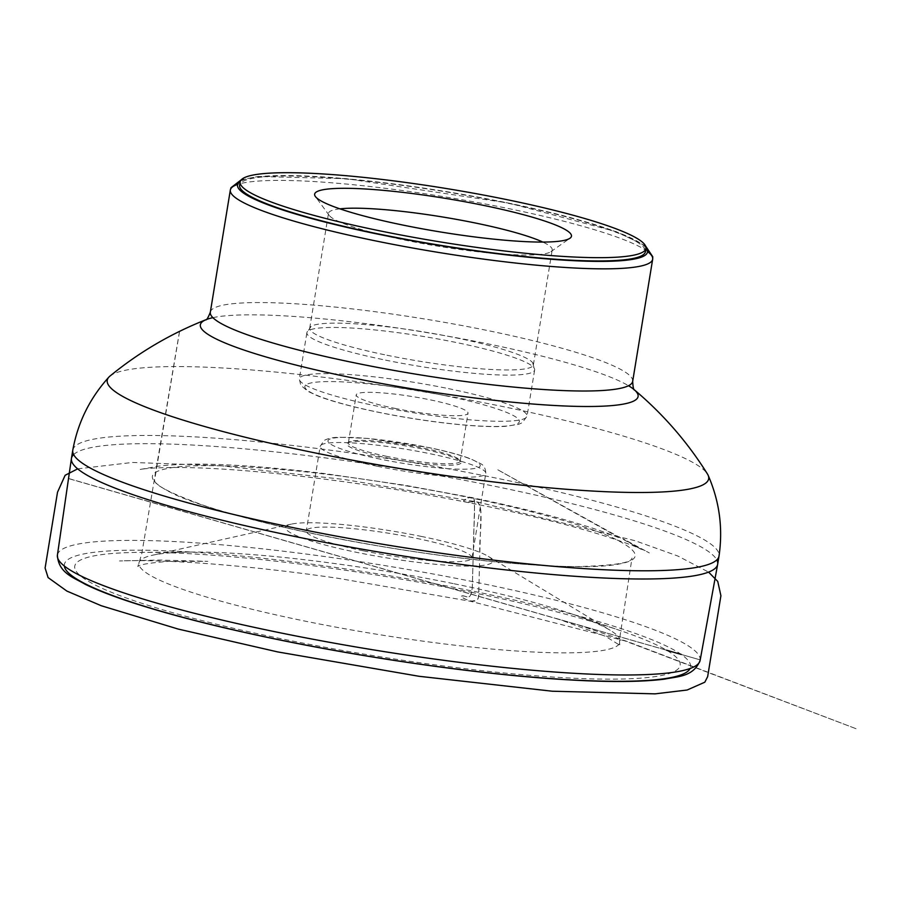 <?xml version="1.0" encoding="UTF-8"?>
<svg xmlns="http://www.w3.org/2000/svg" width="902" height="902" viewBox="0 0 902 902"><rect width="100%" height="100%" fill="white"/><g stroke="black" fill="none" stroke-linecap="round" stroke-linejoin="round"><path stroke-width="0.68" stroke-dasharray="4.51 3.38" d="M645.28 249.989A205.6 26.834 9.3 0 0 446.851 191.991A205.6 26.834 9.3 0 0 240.282 183.67M363.506 550.851A83.92 10.948 9.3 0 0 471.949 557.988A83.92 10.948 9.3 0 0 390.904 533.612A83.92 10.948 9.3 0 0 306.319 530.861A83.92 10.948 9.3 0 0 363.506 550.851M421.178 536.386A104.891 13.688 -170.7 0 1 488.286 556.376A104.891 13.688 -170.7 0 1 386.924 557.932A104.891 13.688 -170.7 0 1 291.357 524.13A104.891 13.688 -170.7 0 1 421.178 536.386M454.123 583.774A243.878 31.829 -170.7 0 1 573.571 614.555A243.878 31.829 -170.7 0 1 610.147 630.25A243.878 31.829 -170.7 0 1 374.488 633.869A243.878 31.829 -170.7 0 1 152.291 555.271A243.878 31.829 -170.7 0 1 191.968 552.058A243.878 31.829 -170.7 0 1 454.123 583.774M471.16 592.242A306.781 40.049 -170.7 0 1 621.422 630.972A306.781 40.049 -170.7 0 1 577.291 678.383A306.781 40.049 -170.7 0 1 168.076 611.364A306.781 40.049 -170.7 0 1 141.388 552.362A306.781 40.049 -170.7 0 1 471.16 592.242M73.648 454.574A327.415 42.732 -170.7 0 1 494.555 486.257A327.415 42.732 -170.7 0 1 716.808 559.894M109.751 376.269A304.729 39.778 -170.7 0 1 501.027 406.193A304.729 39.778 -170.7 0 1 707.563 474.17M386.372 457.72A57.897 7.554 9.3 0 0 460.866 461.587A57.897 7.554 9.3 0 0 405.28 445.825A57.897 7.554 9.3 0 0 347.574 443.029A57.897 7.554 9.3 0 0 386.372 457.72M386.958 456.401A56.646 7.396 -170.7 0 1 348.364 442.905A56.646 7.396 -170.7 0 1 349.006 442.025A56.646 7.396 -170.7 0 1 405.46 444.765A56.646 7.396 -170.7 0 1 459.828 460.167A56.646 7.396 -170.7 0 1 460.167 461.215A56.646 7.396 -170.7 0 1 386.958 456.401M386.924 355.23A113.336 14.793 9.3 0 0 533.375 364.87A113.336 14.793 9.3 0 0 532.665 362.705A113.336 14.793 9.3 0 0 423.929 331.959A113.336 14.793 9.3 0 0 311.077 326.411A113.336 14.793 9.3 0 0 309.702 328.238A113.336 14.793 9.3 0 0 386.924 355.23M394.828 408.369A56.646 7.396 9.3 0 0 468.025 413.184A56.646 7.396 9.3 0 0 413.319 396.733A56.646 7.396 9.3 0 0 356.234 394.873A56.646 7.396 9.3 0 0 394.828 408.369M339.919 208.847A113.336 14.793 9.3 0 0 328.52 213.289A113.336 14.793 9.3 0 0 329.185 215.375A113.336 14.793 9.3 0 0 405.753 240.293A113.336 14.793 9.3 0 0 550.919 251.681A113.336 14.793 9.3 0 0 552.204 249.922A113.336 14.793 9.3 0 0 542.812 242.074M473.933 498.558L474.666 502.042L472.366 585.928C471.103 604.25 465.105 593.899 461.621 596.154C457.675 595.557 471.611 603.833 477.293 600.236L478.635 596.831L480.935 512.945C480.281 494.555 470.596 504.387 465.522 501.839C458.926 502.087 470.991 494.679 473.933 498.558C527.58 509.619 582.861 524.457 611.421 537.209C639.326 550.423 642.652 559.195 621.41 563.524C601.735 568.181 560.616 567.708 498.051 562.104C437.594 556.342 366.753 544.932 313.603 533.758C259.934 522.709 204.675 507.871 176.104 495.119C148.21 481.893 144.872 473.122 166.115 468.792C185.801 464.147 226.921 464.62 289.474 470.224C349.92 475.985 420.806 487.396 473.933 498.558L469.435 497.149C465.116 499.201 463.301 500.723 464 501.726L477.338 501.974C484.532 509.145 478.861 536.904 479.83 553.309L478.838 589.728C479.278 596.312 478.376 599.875 476.121 600.416L470.404 601.262C462.579 598.037 459.896 596.346 462.343 596.199C465.657 594.452 471.577 603.652 472.389 585.026L473.471 545.563C473.381 530.376 475.467 511.163 473.933 498.558M645.99 247.858A207.697 27.105 9.3 0 0 446.896 191.72A207.697 27.105 9.3 0 0 240.293 181.415M64.346 566.039A317.256 41.413 -170.7 0 1 384.151 574.878A317.256 41.413 -170.7 0 1 690.075 668.506M700.121 660.411A325.645 42.507 9.3 0 0 478.24 582.737A325.645 42.507 9.3 0 0 57.401 555.158M72.78 450.222A327.415 42.732 -170.7 0 1 495.897 478.049A327.415 42.732 -170.7 0 1 719.018 556.038M647.523 251.534A213.988 27.928 9.3 0 0 506.868 208.238A213.988 27.928 9.3 0 0 237.666 184.414M632.674 381.366A213.988 27.928 9.3 0 0 486.854 330.391A213.988 27.928 9.3 0 0 210.324 312.205M212.895 317.662A221.802 28.954 -170.7 0 1 486.967 343.673A221.802 28.954 -170.7 0 1 628.502 385.718M445.317 395.696A108.668 14.184 9.3 0 0 307.199 390.126A108.668 14.184 9.3 0 0 483.867 426.251A108.668 14.184 9.3 0 0 445.317 395.696M448.441 388.615A115.388 15.063 -170.7 0 1 527.072 416.104A115.388 15.063 -170.7 0 1 377.961 406.295A115.388 15.063 -170.7 0 1 299.34 378.806A115.388 15.063 -170.7 0 1 448.441 388.615M385.526 360.123A115.388 15.063 9.3 0 0 534.638 369.933A115.388 15.063 9.3 0 0 423.196 336.423A115.388 15.063 9.3 0 0 306.894 332.635A115.388 15.063 9.3 0 0 385.526 360.123M377.352 466.289A83.92 10.948 9.3 0 0 485.795 473.415A83.92 10.948 9.3 0 0 404.75 449.049A83.92 10.948 9.3 0 0 320.176 446.298A83.92 10.948 9.3 0 0 377.352 466.289M380.486 459.197A77.2 10.08 -170.7 0 1 353.099 437.504A77.2 10.08 -170.7 0 1 478.612 463.166A77.2 10.08 -170.7 0 1 380.486 459.197M469.435 497.149C536.216 510.814 586.447 524.502 620.148 538.19L497.081 469.39L641.48 549.498L622.775 538.641L649.339 552.937C640.848 548.123 622.538 541.403 594.418 532.766C558.552 522.123 515.076 511.772 464 501.726C402.878 489.842 343.11 480.743 284.716 474.429C240.676 469.795 204.314 467.473 175.631 467.473C158.143 467.608 146.237 468.273 139.889 469.491L156.102 466.638C160.195 465.624 171.121 464.801 188.868 464.158C223.234 463.628 268.582 466.774 324.923 473.618L405.821 485.411L469.435 497.149M77.651 468.86L132.526 462.444L220.144 465.657L344.812 479.548L477.338 501.974L635.222 540.76L677.853 556.027L708.577 572.105M179.498 331.553L141.693 554.121L137.814 566.546C139.393 564.584 149.709 562.859 168.764 561.36L207.81 561.337L159.361 560.052L119.492 560.943C168.46 559.093 250.553 565.588 338.047 578.306L470.404 601.262L624.658 640.815L856.9 729.03L628.153 641.807L578.858 625.131L68.518 478.579M68.529 478.488L666.679 650.263M681.247 654.446L700.211 659.892L681.202 654.412M666.612 650.218L558.812 619.234C548.732 616.235 561.529 620.046 558.834 619.246L605.276 636.192L620.317 645.584C619.708 645.866 619.482 643.611 619.618 638.83L631.986 558.045C631.682 562.882 613.304 565.734 576.84 566.58C528.798 566.501 452.77 558.575 378.186 545.857C307.199 533.646 249.256 520.24 204.393 505.627C169.982 493.168 153.396 484.588 154.637 479.887L179.566 331.519M291.357 524.13L152.291 555.271M488.286 556.376L610.147 630.25M191.968 552.058L141.388 552.362M573.571 614.555L621.422 630.972M349.006 442.025L347.574 443.029M459.828 460.167L460.866 461.587M532.665 362.705L534.638 369.933L527.072 416.104L522.326 422.688L518.56 424.346L504.996 426.387C489.809 427.153 469.017 425.947 442.611 422.767C395.651 417.152 341.26 405.494 317.222 395.696L307.808 391.288L300.727 385.199L299.34 378.806L306.894 332.635L311.077 326.411M471.949 557.988L485.795 473.415C485.603 468.42 483.833 465.139 480.462 463.572L470.449 458.746C460.279 454.935 446.434 451.203 428.912 447.572L368.061 438.428L339.761 437.267C333.21 437.278 328.024 438.338 324.179 440.447L320.176 446.298L306.319 530.861M460.167 461.215L468.025 413.184M348.364 442.905L356.234 394.873M533.375 364.87L552.204 249.922M309.702 328.238L328.52 213.289M550.919 251.681L569.974 238.241M329.185 215.375L315.407 196.546M645.528 245.919L616.393 231.713L508.886 203.108L346.503 178.686L258.265 176.499L241.353 179.735"/><path stroke-width="1.35" d="M240.282 183.67A205.6 26.834 9.3 0 0 239.616 185.248A205.6 26.834 9.3 0 0 379.719 234.216A205.6 26.834 9.3 0 0 645.404 251.692A205.6 26.834 9.3 0 0 645.28 249.989M716.808 559.894A327.415 42.732 -170.7 0 1 717.665 564.257A327.415 42.732 -170.7 0 1 717.654 564.348A327.415 42.732 -170.7 0 1 387.646 553.512A327.415 42.732 -170.7 0 1 71.427 458.532A327.415 42.732 -170.7 0 1 71.438 458.43A327.415 42.732 -170.7 0 1 73.648 454.574M628.502 385.718A221.802 28.954 -170.7 0 1 634.286 389.777C663.218 414.153 687.651 442.284 707.563 474.17A304.729 39.778 -170.7 0 1 708.194 475.399A304.729 39.778 -170.7 0 1 401.525 468.781A304.729 39.778 -170.7 0 1 108.759 377.239A304.729 39.778 -170.7 0 1 109.751 376.269C138.795 352.4 170.918 333.537 206.118 319.658A221.802 28.954 -170.7 0 1 212.895 317.662M542.812 242.074A113.336 14.793 9.3 0 0 442.758 217.01A113.336 14.793 9.3 0 0 339.919 208.847M403.307 225.15A130.113 16.98 9.3 0 0 569.974 238.241A130.113 16.98 9.3 0 0 445.791 198.429A130.113 16.98 9.3 0 0 315.407 196.546A130.113 16.98 9.3 0 0 403.307 225.15M380.261 230.935A205.6 26.834 9.3 0 0 645.945 248.411A205.6 26.834 9.3 0 0 447.392 188.698A205.6 26.834 9.3 0 0 240.157 181.956A205.6 26.834 9.3 0 0 380.261 230.935M240.293 181.415A207.697 27.105 9.3 0 0 379.077 234.385A207.697 27.105 9.3 0 0 645.99 247.858M690.075 668.506A317.256 41.413 -170.7 0 1 280.556 640.048A317.256 41.413 -170.7 0 1 64.346 566.039M71.427 458.532L57.401 555.158A325.645 42.507 9.3 0 0 279.316 632.629A325.645 42.507 9.3 0 0 700.121 660.411L717.654 564.348M708.194 475.399C719.48 501.411 723.088 528.29 719.018 556.038A327.415 42.732 -170.7 0 1 388.987 545.304A327.415 42.732 -170.7 0 1 72.78 450.222L71.438 458.43M237.666 184.414A213.988 27.928 9.3 0 0 230.337 190.051A213.988 27.928 9.3 0 0 376.145 241.014A213.988 27.928 9.3 0 0 652.676 259.212A213.988 27.928 9.3 0 0 647.523 251.534M210.324 312.205A213.988 27.928 9.3 0 0 416.983 374.353A213.988 27.928 9.3 0 0 632.674 381.366C632.99 387.319 633.632 390.205 634.591 390.059L634.286 389.777A221.802 28.954 -170.7 0 1 414.548 389.236A221.802 28.954 -170.7 0 1 206.118 319.658L205.735 319.827C206.603 320.278 208.125 317.741 210.324 312.205L230.337 190.051L231.025 187.684L241.353 179.735M708.577 572.105L717.744 581.418L720.912 595.748L707.653 676.647L704.823 682.194L687.121 690.019L655.089 693.852L552.328 691.225L419.035 676.286L277.737 651.932L178.111 629.044L101.295 605.738L66.861 591.069L48.099 577.584L45.1 568.034L57.514 492.221L65.136 475.286L77.651 468.86M666.679 650.263L681.247 654.446M681.202 654.412L666.612 650.218M719.018 556.038L717.665 564.257M645.528 245.919L652.777 256.777L652.676 259.212L632.674 381.366M108.759 377.239C89.772 398.289 77.775 422.621 72.78 450.222M700.121 660.411C693.401 677.21 677.131 676.41 664.639 679.127C637.376 682.566 597.225 682.25 544.188 678.191C466.593 672.283 367.294 657.93 280.229 640.059C218.712 627.431 167.919 614.442 127.813 601.104C110.416 595.275 96.164 589.649 85.059 584.214C74.077 577.652 58.416 573.221 57.401 555.158M645.404 251.692L645.945 248.411M239.616 185.248L240.157 181.956"/></g></svg>
